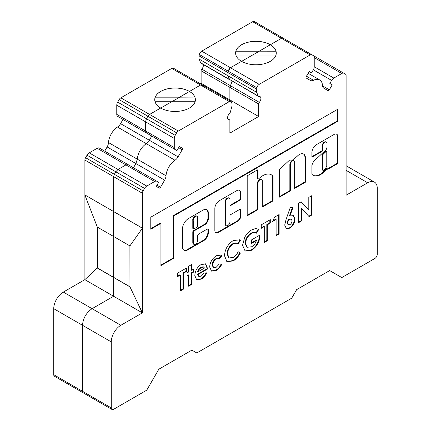 <?xml version="1.0" encoding="UTF-8"?>
<svg xmlns="http://www.w3.org/2000/svg" width="431" height="431" viewBox="0 0 431 431"><rect width="100%" height="100%" fill="white"/><g stroke="black" fill="none" stroke-linecap="round" stroke-linejoin="round"><path stroke-width="0.65" d="M326.563 151.502L326.084 151.222A1.018 0.587 120 0 0 325.577 151.276A1.018 0.587 120 0 0 325.362 151.437L322.975 153.684A1.018 0.587 120 0 0 322.474 154.767L322.474 169.712A1.018 0.587 120 0 0 322.684 170.175L323.164 170.45A1.018 0.587 120 0 0 323.956 170.164A12.316 7.111 120 0 0 326.558 166.63A1.018 0.587 120 0 0 326.773 165.913L326.773 151.965A1.018 0.587 120 0 0 326.563 151.502A1.018 0.587 120 0 0 326.057 151.55A1.018 0.587 120 0 0 325.841 151.712L323.455 153.964A1.018 0.587 120 0 0 322.948 155.047L322.948 169.986A1.018 0.587 120 0 0 323.164 170.45M316.586 144.568A6.643 3.836 120 0 0 311.904 153.091L311.904 156.388A1.018 0.587 120 0 0 312.114 156.852A1.018 0.587 120 0 0 312.62 156.803L321.968 151.41A1.018 0.587 120 0 0 322.684 150.16L322.684 146.061A3.049 1.762 -60 0 1 324.845 142.322A3.049 1.762 -60 0 1 326.369 142.171A3.049 1.762 -60 0 1 327 143.571L327 146.906A3.421 1.977 -60 0 1 324.575 151.162L313.854 161.259A7.354 4.245 120 0 0 311.942 165.326A1.018 0.587 120 0 0 311.904 165.617L311.904 173.957A1.018 0.587 120 0 0 312.022 174.35A14.347 8.286 120 0 0 313.289 175.401A14.347 8.286 120 0 0 325.658 170.035A1.018 0.587 -60 0 1 326.025 169.706L327.307 168.747A1.018 0.587 120 0 0 327.517 169.211A1.018 0.587 120 0 0 328.023 169.162L337.064 163.942A1.018 0.587 120 0 0 337.785 162.697L337.785 137.344A5.328 3.076 120 0 0 336.724 134.203A5.328 3.076 120 0 0 334.359 134.305L316.677 144.514A6.643 3.836 120 0 0 316.586 144.568M311.931 156.609A1.018 0.587 120 0 0 312.141 156.528L321.488 151.13A1.018 0.587 120 0 0 322.205 149.886L322.205 145.78A3.049 1.762 -60 0 1 324.365 142.047A3.049 1.762 -60 0 1 325.89 141.896L326.369 142.171M299.432 154.487A8.496 4.908 120 0 0 297.029 156.448A51.79 29.901 120 0 0 292.283 160.24L289.643 160.02L279.552 169.426L279.552 197.134L290.332 190.906L290.332 164.739A3.049 1.762 -60 0 1 292.493 161A3.049 1.762 -60 0 1 294.017 160.849A3.049 1.762 -60 0 1 294.648 162.245L294.648 188.417L305.434 182.189L305.434 157.601A8.496 4.908 120 0 0 303.677 154.066A8.496 4.908 120 0 0 299.432 154.487M279.552 196.579L289.853 190.631L289.853 164.459A3.049 1.762 -60 0 1 292.013 160.725A3.049 1.762 -60 0 1 293.538 160.574L294.017 160.849M262.748 175.692A17.337 10.01 120 0 0 258.923 178.606A1.018 0.587 -60 0 1 258.191 178.827A1.018 0.587 -60 0 1 257.98 178.364L257.98 170.412A1.018 0.587 120 0 0 257.77 169.949A1.018 0.587 120 0 0 257.264 169.997L247.917 175.395A1.018 0.587 120 0 0 247.2 176.64L247.2 214.983A1.018 0.587 120 0 0 247.41 215.446A1.018 0.587 120 0 0 247.917 215.398L257.264 209.999A1.018 0.587 120 0 0 257.98 208.755L257.98 183.417A3.049 1.762 -60 0 1 260.141 179.679A3.049 1.762 -60 0 1 261.665 179.528A3.049 1.762 -60 0 1 262.296 180.923L262.296 206.266A1.018 0.587 120 0 0 262.506 206.729A1.018 0.587 120 0 0 263.012 206.681L272.36 201.282A1.018 0.587 120 0 0 273.082 200.038L273.082 176.511A1.018 0.587 120 0 0 272.958 176.117A17.337 10.01 120 0 0 271.417 174.835A17.337 10.01 120 0 0 262.748 175.692M247.227 215.204A1.018 0.587 120 0 0 247.437 215.117L256.784 209.725A1.018 0.587 120 0 0 257.501 208.48L257.501 183.137A3.049 1.762 -60 0 1 259.661 179.404A3.049 1.762 -60 0 1 261.186 179.253L261.665 179.528M226.264 225.709L225.785 225.435A3.049 1.762 -60 0 1 225.149 224.039L225.149 201.816A3.049 1.762 -60 0 1 227.309 198.082A3.049 1.762 -60 0 1 228.834 197.931L229.314 198.206A3.049 1.762 -60 0 1 229.944 199.601L229.944 205.124A1.018 0.587 120 0 0 230.154 205.587A1.018 0.587 120 0 0 230.66 205.539L240.008 200.14A1.018 0.587 120 0 0 240.73 198.896L240.73 192.926A5.598 3.232 120 0 0 239.566 190.362A5.598 3.232 120 0 0 236.77 190.642L219.309 200.722A6.314 3.647 120 0 0 214.848 208.453L214.848 230.542A4.816 2.78 120 0 0 215.845 232.745A4.816 2.78 120 0 0 218.253 232.508L237.826 221.205A4.105 2.37 120 0 0 240.73 216.184L240.73 209.66A1.018 0.587 120 0 0 240.52 209.191A1.018 0.587 120 0 0 240.008 209.245L230.66 214.638A1.018 0.587 120 0 0 229.944 215.888L229.944 221.825A3.049 1.762 -60 0 1 228.613 224.896A3.049 1.762 -60 0 1 226.264 225.709A3.049 1.762 -60 0 1 225.628 224.314L225.628 202.096A3.049 1.762 -60 0 1 227.789 198.357A3.049 1.762 -60 0 1 229.314 198.206M196.999 216.254L196.52 215.979A3.125 1.805 120 0 0 194.957 216.13A3.125 1.805 120 0 0 192.797 220.494L192.797 228.193A1.018 0.587 120 0 0 193.007 228.662L193.487 228.936A1.018 0.587 120 0 0 193.998 228.888L196.875 227.229A1.018 0.587 120 0 0 197.592 225.979L197.592 218.28A3.125 1.805 120 0 0 196.999 216.254A3.125 1.805 120 0 0 195.437 216.41A3.125 1.805 120 0 0 193.277 220.774L193.277 228.473A1.018 0.587 120 0 0 193.487 228.936M160.521 187.286L164.642 180.153A6.777 3.911 -60 0 0 166.037 175.778A13.555 7.828 -60 0 1 175.002 160.251A6.777 3.911 120 0 0 178.089 156.857L182.211 149.719A1.358 0.781 120 0 0 182.211 148.156L179.328 146.492L176.958 150.602L175.196 149.584A4.407 2.543 -60 0 1 174.28 147.564L174.28 138.41A4.407 2.543 -60 0 1 175.196 135.339L176.64 132.834A3.389 1.956 -60 0 1 178.337 131.046L229.303 101.619A3.389 1.956 -60 0 1 231 101.452A3.389 1.956 -60 0 1 231.619 102.33L231.9 103.386A6.777 3.911 -60 0 1 231.776 106.786L230.391 111.979A2.031 1.174 -60 0 1 229.518 113.477A4.046 2.333 120 0 0 228.446 119.543A4.046 2.333 120 0 0 229.211 119.732A1.697 0.981 -60 0 1 229.529 119.813A1.697 0.981 -60 0 1 229.879 120.588L229.879 133.109L258.638 116.505L258.638 103.984A1.697 0.981 -60 0 1 259.306 102.357A4.046 2.333 120 0 0 260.065 96.619A4.046 2.333 120 0 0 258.999 96.458A2.031 1.174 -60 0 1 258.46 96.377A2.031 1.174 -60 0 1 258.126 95.962L256.741 92.369A6.777 3.911 -60 0 1 256.612 89.12L256.898 87.735A3.389 1.956 -60 0 1 259.214 84.352L310.18 54.926A3.389 1.956 -60 0 1 311.877 54.753L313.321 55.588A4.407 2.543 -60 0 1 314.231 57.609L314.231 66.762A4.407 2.543 -60 0 1 313.321 69.833L311.559 72.893L309.183 71.519L306.301 76.508A1.358 0.781 120 0 0 306.301 78.076L310.422 80.452A6.777 3.911 120 0 0 313.515 80.279A13.555 7.828 -60 0 1 319.689 79.934A13.555 7.828 -60 0 1 322.48 85.457A6.777 3.911 120 0 0 323.875 88.22L327.991 90.596A1.358 0.781 120 0 0 328.67 90.532A1.358 0.781 120 0 0 329.349 89.815L332.231 84.826L329.855 83.458L331.622 80.403A4.407 2.543 -60 0 1 333.826 78.076L341.756 73.496A4.407 2.543 -60 0 1 343.96 73.281L345.403 74.116A3.389 1.956 -60 0 1 346.104 75.667L346.104 195.232L367.675 182.782A13.555 7.828 -60 0 1 374.453 182.108A13.555 7.828 -60 0 1 377.26 188.315L377.26 254.322A3.389 1.956 -60 0 1 374.862 258.471L342.187 277.338A1.358 0.781 -60 0 1 341.514 277.402L329.677 270.571L341.514 277.402L329.677 270.571L296.63 289.654L291.986 297.697A1.358 0.781 -60 0 1 291.308 298.408L197.204 352.741A1.358 0.781 -60 0 1 196.525 352.811L191.887 350.128L158.834 369.211L147.003 389.705A1.358 0.781 120 0 1 146.325 390.416L113.649 409.283A3.389 1.956 -60 0 1 111.958 409.45A3.389 1.956 -60 0 1 111.257 407.898L111.257 341.891A13.555 7.828 -60 0 1 120.842 325.286L142.408 312.836L142.408 193.271A3.389 1.956 -60 0 1 143.108 190.906L144.557 188.401A4.407 2.543 -60 0 1 146.761 186.079L154.691 181.499A4.407 2.543 -60 0 1 156.895 181.279L158.656 182.297L156.286 186.407L159.163 188.072A1.358 0.781 -60 0 0 159.842 188.002A1.358 0.781 -60 0 0 160.521 187.286L156.965 185.233M272.672 221.486L274.466 217.219L279.121 214.536L279.121 233.904L276.109 235.644L276.109 219.503L272.672 221.486M256.515 233.182C255.152 232.277 253.471 232.374 251.472 233.478C247.895 235.849 245.929 239.183 245.573 243.488L247.275 247.259L251.699 246.753C253.918 245.481 255.486 243.413 256.407 240.563L251.591 243.343L251.591 239.862L259.958 235.035L259.979 235.849C259.516 242.044 256.736 246.85 251.639 250.266L245.153 251.106L242.561 245.228L244.76 237.26C246.586 233.92 248.854 231.485 251.559 229.955L255.648 228.505L258.794 229.351L256.515 233.182L255.982 232.875L256.418 233.128M258.476 229.157L258.794 229.351L258.314 229.076L256.036 232.907C254.673 232.002 252.992 232.099 250.993 233.198L251.472 233.478M219.422 258.686L216.421 258.929C214.11 260.399 212.86 262.511 212.666 265.264L213.641 267.586L216.26 267.22L219.363 263.939L221.701 264.44C220.316 267.193 218.522 269.186 216.319 270.409L211.54 271.126L209.655 266.983C210.086 262.096 212.338 258.341 216.41 255.707L221.178 255.071L221.917 255.664L219.422 258.686L218.905 258.39L219.363 258.654M188.579 272.026L188.579 266.31L191.59 264.575L191.59 270.285L193.524 269.165L193.524 272.15L191.59 273.265L191.59 284.438L188.579 286.179L188.579 275.005L187.076 275.872L187.076 272.893L188.579 272.026M298.478 222.73L298.478 203.357L301.188 201.794L308.801 210.145L308.801 197.398L311.812 195.663L311.812 215.031L309.081 216.61L301.49 208.281L301.49 220.99L298.478 222.73M316.645 57.512L343.96 73.281L315.201 56.676L314.054 56.504M284.562 38.989L311.877 54.753L283.119 38.154L281.421 38.321L270.318 44.732A20.332 11.739 180 0 1 276.271 53.035A20.332 11.739 180 0 1 263.718 63.88A20.332 11.739 180 0 1 241.559 61.337L230.456 67.748L228.139 71.137L227.983 75.77L229.367 79.363L258.46 96.377M129.898 165.698L156.895 181.279L128.136 164.68L125.933 164.895L118.002 169.475L115.799 171.802L114.355 174.302L113.649 176.667L113.649 211.556L84.896 194.952L84.896 160.063A3.389 1.956 -60 0 1 85.597 157.703L87.04 155.198A4.407 2.543 -60 0 1 89.244 152.87L97.174 148.291A4.407 2.543 -60 0 1 99.378 148.075L128.136 164.68L125.933 164.895L118.002 169.475L115.799 171.802L114.355 174.302L113.649 176.667L113.606 236.49L129.898 245.896L142.408 228.161L84.896 194.952M196.525 352.811L191.887 350.128L196.525 352.811M193.277 242.987L193.277 232.196A1.018 0.587 -60 0 1 193.998 230.951L204.779 224.723A5.086 2.936 120 0 0 208.378 218.501L208.378 213.194A7.537 4.348 120 0 0 206.815 209.746A7.537 4.348 120 0 0 203.049 210.118L188.439 218.555A8.404 4.854 120 0 0 182.496 228.85L182.496 247.496A5.086 2.936 120 0 0 183.547 249.824L184.63 250.449A5.086 2.936 120 0 0 187.173 250.195L203.701 240.654A6.616 3.82 120 0 0 208.378 232.557L208.378 230.073A2.031 1.174 120 0 0 207.952 229.147A2.031 1.174 120 0 0 206.939 229.244L199.03 233.812A2.031 1.174 120 0 0 197.592 236.301L197.592 240.498A3.049 1.762 -60 0 1 196.261 243.569A3.049 1.762 -60 0 1 193.912 244.382A3.049 1.762 -60 0 1 193.277 242.987L192.797 242.712L192.797 231.921A1.018 0.587 -60 0 1 193.519 230.677L204.299 224.449A5.086 2.936 120 0 0 207.898 218.221L207.898 212.919A7.537 4.348 120 0 0 206.568 209.622M150.78 229.217L160.925 223.355L160.925 265.625L173.865 258.153L173.865 215.883L337.785 121.251L337.785 109.215L150.78 217.181L150.78 229.217M177.394 276.74L177.394 273.265L186.429 268.05L186.429 271.525L183.417 273.265L183.417 289.158L180.406 290.898L180.406 275.005L177.394 276.74M207.505 268.389L207.494 269.052L197.829 274.633L198.81 276.454L201.245 276.136L204.127 273.001L206.643 272.931C205.301 275.813 203.491 277.876 201.212 279.132L196.617 279.741L194.817 275.576C195.087 270.883 197.172 267.215 201.072 264.564L205.706 263.944L207.505 268.389L207.025 268.109L207.015 268.772L207.494 269.052M238.203 243.957C236.851 242.949 235.164 242.987 233.133 244.065C229.648 246.467 227.773 249.77 227.509 253.983L229.125 257.927L233.193 257.442C235.202 256.197 236.872 254.29 238.203 251.731L240.342 253.094C238.413 256.639 236.037 259.246 233.203 260.911L226.992 261.692L224.497 255.728C224.928 249.258 227.848 244.194 233.252 240.52L239.851 239.868L240.412 240.245L238.203 243.957L237.395 243.483M261.272 228.317L261.272 224.842L270.302 219.627L270.302 223.102L267.295 224.842L267.295 240.735L264.284 242.47L264.284 226.577L261.272 228.317M285.979 219.751L290.235 207.618L292.902 207.64L289.977 215.963L293.511 215.629L295.036 219.185C294.766 222.994 293.058 225.995 289.901 228.177L286.329 228.559L284.713 225.117L285.979 219.751M202.861 85.731L202.241 84.848L200.544 85.015L171.818 101.738L178.45 97.907L195.114 97.907A20.332 11.739 180 0 1 195.394 99.798M259.306 102.357L230.547 85.753L232.067 81.141L229.879 87.38L229.879 99.9L229.098 100.353L229.879 99.9L201.121 83.302L201.121 70.781A1.697 0.981 -60 0 1 201.789 69.149A4.046 2.333 120 0 0 203.308 64.537M275.975 55.044L252.55 55.044L241.608 61.364L252.55 55.044L235.902 55.044M235.606 53.105A20.332 11.739 180 0 1 235.886 51.214L259.327 51.214L252.695 55.044L259.327 51.133L275.991 51.214A20.332 11.739 180 0 1 276.271 53.105M235.886 51.214L235.886 51.133A20.332 11.739 180 0 1 249.754 41.904A20.332 11.739 180 0 1 270.318 44.786L259.327 51.133L270.318 44.732A20.332 11.739 180 0 0 248.159 42.19A20.332 11.739 180 0 0 235.606 53.035A20.332 11.739 180 0 0 241.559 61.337L230.456 67.748L229.206 68.874M129.946 286.766L113.698 277.386L113.698 236.544L113.606 296.259L92.083 308.682C86.259 312.701 83.064 318.234 82.499 325.286L82.499 391.294L83.215 392.856L111.958 409.45M178.089 156.857L149.336 140.253L151.76 136.051L149.336 140.253L146.244 143.647C141.012 147.526 138.022 152.703 137.279 159.179L135.884 163.548L132.813 168.866L135.884 163.548L107.125 146.944L104.701 151.146M178.337 131.046L149.579 114.441L160.682 108.03A20.332 11.739 180 0 1 154.729 99.728A20.332 11.739 180 0 1 167.282 88.883A20.332 11.739 180 0 1 189.441 91.426A20.332 11.739 180 0 1 195.394 99.728A20.332 11.739 180 0 1 182.841 110.573A20.332 11.739 180 0 1 160.682 108.03L149.579 114.441L147.881 116.23L146.438 118.735L145.522 121.806L145.522 130.965L146.438 132.98L148.199 133.998M195.098 101.738L171.673 101.738L160.731 108.057L171.673 101.738L155.025 101.738M129.898 245.896L129.946 286.825L142.408 312.836M129.946 245.869L142.408 228.161M258.638 116.505L229.879 99.9L229.879 87.38L201.121 70.781M83.199 392.846L54.441 376.247A3.389 1.956 -60 0 1 53.74 374.695L53.74 308.682A13.555 7.828 -60 0 1 63.325 292.083L84.848 279.654L142.359 312.863L129.946 286.825M129.898 286.852L97.309 268.034L97.358 227.11M142.359 228.188L113.606 211.583L113.606 236.49L97.309 227.078L84.848 194.979M329.855 83.458L332.231 84.826M235.886 51.133L275.991 51.214M311.877 54.753L283.119 38.154L281.421 38.321L270.318 44.786A20.332 11.739 180 0 1 275.991 51.133M175.196 149.584L117.679 116.375A4.407 2.543 -60 0 1 116.769 114.36L116.769 105.202A4.407 2.543 -60 0 1 117.679 102.131L119.123 99.626A3.389 1.956 -60 0 1 120.82 97.837L171.786 68.41A3.389 1.956 -60 0 1 173.483 68.243L202.198 84.826M182.211 148.156L179.328 146.492L182.211 148.156M154.729 99.798A20.332 11.739 180 0 1 155.009 97.907L155.009 97.826A20.332 11.739 180 0 1 168.877 88.597A20.332 11.739 180 0 1 189.441 91.48L178.45 97.826L195.114 97.907M202.004 84.745L200.544 85.015L189.441 91.48A20.332 11.739 180 0 1 195.114 97.826M301.043 201.88L308.801 210.145M311.333 195.938L311.333 214.757L311.812 215.031M311.333 214.757L308.747 216.243M301.49 220.99L301.01 220.715L301.01 208.006L301.49 208.281M301.01 220.715L298.478 222.175M193.912 244.382L193.433 244.108A3.049 1.762 -60 0 1 192.797 242.712M184.156 250.174A5.086 2.936 120 0 0 186.693 249.921L203.222 240.379A6.616 3.82 120 0 0 207.898 232.277L207.898 229.798A2.031 1.174 120 0 0 207.688 229.055M192.797 220.494L193.277 220.774M215.619 232.589A4.816 2.78 120 0 0 217.774 232.228L237.346 220.931A4.105 2.37 120 0 0 240.25 215.904L240.25 209.385A1.018 0.587 120 0 0 240.218 209.159M229.976 205.345A1.018 0.587 120 0 0 230.181 205.258L239.528 199.865A1.018 0.587 120 0 0 240.25 198.621L240.25 192.652A5.598 3.232 120 0 0 239.318 190.243M160.925 265.07L173.386 257.878L173.386 215.608L337.306 120.971L337.306 109.496M337.306 120.971L337.785 121.251M173.386 215.608L173.865 215.883M173.386 257.878L173.865 258.153M150.78 228.662L160.445 223.08L160.925 223.355M185.95 268.324L185.95 271.25L186.429 271.525M185.95 271.25L182.938 272.99L183.417 273.265M182.938 272.99L182.938 288.883L183.417 289.158M182.938 288.883L180.406 290.343M177.394 276.19L179.926 274.725L180.406 275.005M258.191 178.827L257.711 178.553A1.018 0.587 -60 0 1 257.501 178.089L257.501 170.137A1.018 0.587 120 0 0 257.474 169.911M262.328 206.487A1.018 0.587 120 0 0 262.533 206.401L271.88 201.008A1.018 0.587 120 0 0 272.602 199.763L272.602 176.231A1.018 0.587 120 0 0 272.478 175.843A17.337 10.01 120 0 0 271.174 174.7M289.853 190.631L290.332 190.906M294.648 187.862L304.954 181.914L304.954 157.326L305.434 157.601M304.954 157.326A8.496 4.908 120 0 0 303.435 153.937M304.954 181.914L305.434 182.189M327.339 168.968A1.018 0.587 120 0 0 327.544 168.887L336.584 163.667A1.018 0.587 120 0 0 337.306 162.422L337.306 137.069L337.785 137.344M337.306 137.069A5.328 3.076 120 0 0 336.476 134.084M313.051 175.255A14.347 8.286 120 0 0 325.179 169.76A1.018 0.587 -60 0 1 325.545 169.431L326.827 168.473L327.307 168.747M326.827 168.688L327.307 168.968M191.111 264.849L191.111 270.011L191.59 270.285M193.045 269.445L193.045 271.869L193.524 272.15M193.045 271.869L191.111 272.99L191.59 273.265M191.111 272.99L191.111 284.164L191.59 284.438M191.111 284.164L188.579 285.624M187.076 275.317L188.099 274.725L188.579 275.005M207.015 268.772L197.35 274.353L197.829 274.633M197.35 274.353L198.81 276.454M206.163 272.656C204.822 275.533 203.012 277.602 200.733 278.857L201.212 279.132M200.733 278.857L196.38 279.59M205.463 263.815L207.025 268.109M203.777 267.101L203.297 266.821L200.841 267.123L198.653 269.159L197.565 271.498L198.044 271.772L204.493 268.05L203.777 267.101L201.32 267.398L199.133 269.44L198.044 271.772M198.653 269.159L199.133 269.44M200.841 267.123L201.32 267.398M220.931 254.947L221.917 255.664M221.437 255.389L218.943 258.411L215.942 258.648L216.421 258.929M215.942 258.648C213.631 260.119 212.381 262.231 212.187 264.99L212.666 265.264M212.187 264.99L213.162 267.312L213.641 267.586M221.222 264.165C219.837 266.918 218.043 268.906 215.839 270.135L216.319 270.409M215.839 270.135L211.303 270.975M239.609 239.738L240.412 240.245M239.932 239.97L237.729 243.671C236.371 242.675 234.685 242.712 232.654 243.79L233.133 244.065M232.654 243.79C229.168 246.193 227.293 249.495 227.029 253.703L227.509 253.983M227.029 253.703L228.645 257.646L229.125 257.927M238.192 251.752L240.342 253.094M239.862 252.814C237.939 256.364 235.558 258.972 232.724 260.631L233.203 260.911M232.724 260.631L226.754 261.547M250.993 233.198C247.416 235.568 245.449 238.909 245.094 243.213L245.573 243.488M245.094 243.213L246.796 246.985L247.275 247.259M251.591 242.788L255.928 240.282L256.407 240.563M259.494 235.304L259.979 235.849M259.5 235.574C259.036 241.769 256.256 246.575 251.16 249.991L251.639 250.266M251.16 249.991L244.921 250.961M269.822 219.902L269.822 222.827L270.302 223.102M269.822 222.827L266.816 224.562L267.295 224.842M266.816 224.562L266.816 240.455L267.295 240.735M266.816 240.455L264.284 241.92M261.272 227.762L263.804 226.302L264.284 226.577M278.642 214.81L278.642 233.629L279.121 233.904M278.642 233.629L276.109 235.089M272.979 220.758L275.63 219.223L276.109 219.503M292.326 207.634L289.497 215.689L289.977 215.963M293.258 215.5L294.556 218.905L295.036 219.185M294.556 218.905C294.287 222.719 292.579 225.715 289.422 227.902L289.901 228.177M289.422 227.902L286.098 228.408M291.345 219.11L289.357 218.996C288.005 219.982 287.299 221.292 287.245 222.929L287.967 224.573L289.842 224.734C291.227 223.732 291.954 222.396 292.024 220.726L291.345 219.11L289.837 219.277C288.484 220.257 287.779 221.566 287.725 223.204L288.447 224.847M289.357 218.996L289.837 219.277M287.245 222.929L287.725 223.204M84.896 279.611L84.896 195.103M108.52 142.575A13.555 7.828 -60 0 1 117.485 127.043A6.777 3.911 120 0 0 120.578 123.649L149.336 140.253L146.244 143.647C141.012 147.526 138.022 152.703 137.279 159.179L108.52 142.575A6.777 3.911 -60 0 1 107.125 146.944M120.578 123.649L123.002 119.452M200.34 83.749L201.121 83.302M228.996 69.159L227.859 72.516L227.983 75.77L229.701 79.773L200.943 63.174A2.031 1.174 -60 0 1 200.609 62.759L199.224 59.166A6.777 3.911 -60 0 1 199.1 55.911L199.381 54.532A3.389 1.956 -60 0 1 201.697 51.144L252.663 21.717A3.389 1.956 -60 0 1 254.36 21.55L283.119 38.154L254.36 21.55M343.96 73.281L315.201 56.676L314.048 56.499M315.201 56.676L313.353 55.61L315.201 56.676M97.406 227.137L97.406 267.98L113.698 277.386L113.606 296.259L92.083 308.682C86.259 312.701 83.064 318.234 82.499 325.286L82.499 391.294L53.74 374.695M201.789 69.149L230.547 85.753L229.879 87.38L258.638 103.984M120.82 97.837L149.579 114.441L147.881 116.23L146.438 118.735L145.522 121.806L145.522 130.965L146.438 132.98L117.679 116.375M155.009 97.826L178.45 97.826L155.009 97.907M97.309 268.034L84.848 279.654M166.037 175.778L137.279 159.179L135.884 163.548L164.642 180.153M329.349 89.815L322.517 85.871M142.408 193.271L84.896 160.063M146.761 186.079L89.244 152.87M144.557 188.401L87.04 155.198M154.691 181.499L97.174 148.291M111.257 407.898L82.499 391.294M120.842 325.286L63.325 292.083M111.257 341.891L53.74 308.682M143.108 190.906L85.597 157.703M313.515 80.279L306.473 76.217M341.756 73.496L314.231 57.609M333.826 78.076L314.231 66.767M331.622 80.403L313.321 69.833M310.18 54.926L252.663 21.717M367.675 182.782L346.104 170.326M259.214 84.352L201.697 51.144M256.898 87.735L199.381 54.532M256.612 89.12L199.1 55.911M256.741 92.369L199.224 59.166M258.126 95.962L200.609 62.759M229.211 119.732L227.902 118.978M229.303 101.619L171.786 68.41M176.64 132.834L119.123 99.626M175.196 135.339L117.679 102.131M174.28 138.41L116.769 105.202M174.28 147.564L116.769 114.36M182.211 149.719L178.655 147.666M175.002 160.251L117.485 127.043M207.898 229.798L208.378 230.073M207.898 232.277L208.378 232.557M203.222 240.379L203.701 240.654M186.693 249.921L187.173 250.195M207.898 212.919L208.378 213.194M207.898 218.221L208.378 218.501M204.299 224.449L204.779 224.723M193.519 230.677L193.998 230.951M192.797 231.921L193.277 232.196M192.797 228.193L193.277 228.473M225.149 201.816L225.628 202.096M225.149 224.039L225.628 224.314M240.25 209.385L240.73 209.66M240.25 215.904L240.73 216.184M237.346 220.931L237.826 221.205M217.774 232.228L218.253 232.508M240.25 192.652L240.73 192.926M240.25 198.621L240.73 198.896M239.528 199.865L240.008 200.14M230.181 205.258L230.66 205.539M257.501 183.137L257.98 183.417M257.501 208.48L257.98 208.755M256.784 209.725L257.264 209.999M247.437 215.117L247.917 215.398M257.501 170.137L257.98 170.412M257.501 178.089L257.98 178.364M272.478 175.843L272.958 176.117M272.602 176.231L273.082 176.511M272.602 199.763L273.082 200.038M271.88 201.008L272.36 201.282M262.533 206.401L263.012 206.681M289.853 164.459L290.332 164.739M337.306 162.422L337.785 162.697M336.584 163.667L337.064 163.942M327.544 168.887L328.023 169.162M325.545 169.431L326.025 169.706M325.179 169.76L325.658 170.035M322.205 145.78L322.684 146.061M322.205 149.886L322.684 150.16M321.488 151.13L321.968 151.41M312.141 156.528L312.62 156.803M322.975 153.684L323.455 153.964M322.474 154.767L322.948 155.047M325.362 151.437L325.841 151.712M322.474 169.712L322.948 169.986M308.165 73.281L319.689 79.934M346.104 165.741L374.453 182.108M227.827 118.832L229.529 119.813M202.241 84.848L231 101.452"/></g></svg>
